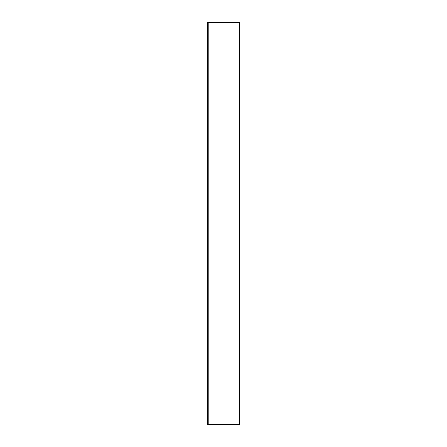 <?xml version="1.0" encoding="UTF-8"?>
<svg xmlns="http://www.w3.org/2000/svg" width="447" height="447" viewBox="0 0 447 447"><rect width="100%" height="100%" fill="white"/><g stroke="black" fill="none" stroke-linecap="round" stroke-linejoin="round"><path stroke-width="0.67" d="M208.213 22.35L207.408 22.752L239.19 22.752L239.19 22.35L208.213 22.35L208.213 424.248L239.592 424.248L239.592 22.752L239.19 22.752L239.19 424.65L239.592 424.248M239.19 424.65L208.213 424.65L208.213 424.248L207.408 424.248L207.408 22.752M208.213 424.65L207.408 424.248M239.19 22.35L239.592 22.752"/></g></svg>
